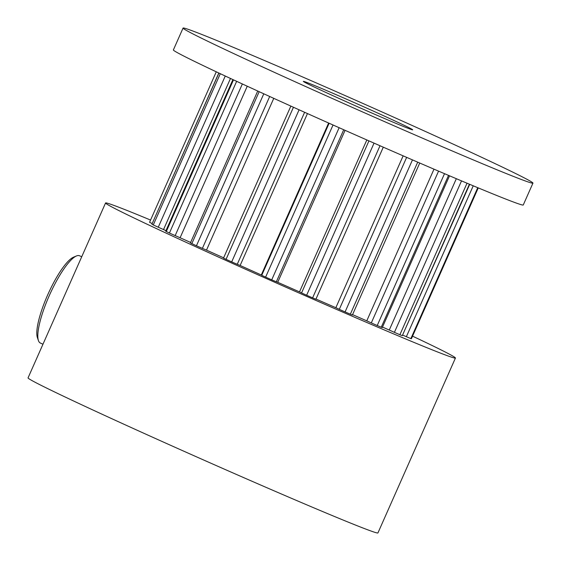 <?xml version="1.0" encoding="UTF-8"?>
<svg xmlns="http://www.w3.org/2000/svg" width="561" height="561" viewBox="0 0 561 561"><rect width="100%" height="100%" fill="white"/><g stroke="black" fill="none" stroke-linecap="round" stroke-linejoin="round"><path stroke-width="0.84" d="M469.711 184.338L402.3 335.653A143.511 2.959 -156.1 0 1 399.888 334.721L394.404 332.35A23.92 0.491 23.9 0 0 389.264 330.043L382.497 327.077M449.529 175.81L382.272 327.582L381.256 327.203A143.511 2.959 -156.1 0 1 377.223 325.527L371.298 322.919A23.92 0.491 23.9 0 0 366.775 320.85L352.56 314.63M419.733 163.034L352.399 314.994L350.352 314.181A143.511 2.959 -156.1 0 1 345.085 311.93L339.307 309.335A23.92 0.491 23.9 0 0 335.85 307.701L315.99 299.048M383.289 147.178L315.913 299.223L312.61 297.863A143.511 2.959 -156.1 0 1 306.636 295.247L301.559 292.926A23.92 0.491 23.9 0 0 299.504 291.895L277.73 282.288A23.92 0.491 23.9 0 0 276.342 281.797L271.72 279.848A143.511 2.959 -156.1 0 1 265.619 277.127L261.742 275.304L329.125 123.252L261.742 275.304M261.756 275.276A23.92 0.491 23.9 0 0 261.293 274.974L240.136 265.472A23.92 0.491 23.9 0 0 237.247 264.294L231.693 261.889A143.511 2.959 -156.1 0 1 226.062 259.336L223.502 258.102L290.864 106.092M223.629 257.822L206.497 250.122A23.92 0.491 23.9 0 0 202.381 248.383L196.448 245.76A143.511 2.959 -156.1 0 1 191.834 243.614L190.417 242.906L257.723 91.029M165.965 230.648L163.531 229.561A23.92 0.491 23.9 0 0 158.258 227.226L153.279 224.947A143.511 2.959 -156.1 0 1 151.919 224.197L218.804 73M190.614 242.464L180.102 237.752A23.92 0.491 23.9 0 0 175.165 235.606L169.422 233.025A143.511 2.959 -156.1 0 1 166.287 231.511L165.719 231.202L232.906 79.585M371.396 110.215A59.796 1.234 -156.1 0 1 412.679 129.822A59.796 1.234 -156.1 0 1 344.622 100.973A59.796 1.234 -156.1 0 1 303.34 81.366A59.796 1.234 -156.1 0 1 371.396 110.215M412.552 336.158A191.35 3.948 -156.1 0 1 455.441 358.023A191.35 3.948 -156.1 0 1 237.661 265.718A191.35 3.948 -156.1 0 1 105.559 202.977A191.35 3.948 -156.1 0 1 150.565 220.059M455.441 358.023L377.939 532.929A191.35 3.948 -156.1 0 1 160.151 440.616A191.35 3.948 -156.1 0 1 28.05 377.883L105.559 202.977M315.17 90.812A191.35 3.948 -156.1 0 1 183.061 28.071A191.35 3.948 -156.1 0 1 400.849 120.384A191.35 3.948 -156.1 0 1 532.95 183.117A191.35 3.948 -156.1 0 1 315.17 90.812M532.95 183.117L523.259 204.982A191.35 3.948 -156.1 0 1 305.479 112.67A191.35 3.948 -156.1 0 1 173.377 49.936L183.061 28.071M411.43 338.704L478.253 187.9L411.43 338.704A143.511 2.959 -156.1 0 1 410.862 338.606L406.36 336.712A23.92 0.491 23.9 0 0 402.868 335.169M152.101 223.516L149.57 222.296L216.273 71.808L149.57 222.296M81.731 256.749L79.557 255.774A47.839 11.29 114.2 0 0 78.554 255.528A47.839 11.29 114.2 0 0 76.471 255.956A47.839 11.29 114.2 0 0 49.656 294.784A47.839 11.29 114.2 0 0 38.443 340.618A47.839 11.29 114.2 0 0 40.357 343.044L42.966 344.223M38.443 340.618L37.398 337.603A45.448 10.722 -65.8 0 1 48.057 294.062A45.448 10.722 -65.8 0 1 73.519 257.176L76.471 255.956M467.025 183.209L399.888 334.721M444.515 173.672L377.223 325.527M412.461 159.885L345.085 311.93M374.047 143.125L306.636 295.247M304.609 112.284L237.247 264.294M333.038 124.991L265.619 277.127M269.687 96.492L202.381 248.383M225.263 76.023L158.258 227.226M242.359 83.968L175.165 235.606M477.748 187.69L410.862 338.606M469.41 184.211L402.3 335.653M448.534 175.383L381.256 327.203M417.714 162.164L350.352 314.181M380.014 145.748L312.61 297.863M339.139 127.705L271.72 279.848M299.09 109.802L231.693 261.889M293.452 107.256L226.062 259.336M233.488 79.858L166.287 231.511M236.651 81.324L169.422 233.025M263.789 93.799L196.448 245.76M259.161 91.688L191.834 243.614M220.298 73.701L153.279 224.947M218.895 73.042L151.919 224.197M247.254 86.219L180.102 237.752M230.487 78.463L163.531 229.561M273.761 98.343L206.497 250.122M328.627 123.027L261.293 274.974M307.456 113.56L240.136 265.472M368.935 140.881L301.559 292.926M366.831 139.955L299.504 291.895M345.064 130.334L277.73 282.288M343.725 129.745L276.342 281.797M406.648 157.368L339.307 309.335M403.142 155.846L335.85 307.701M438.562 171.133L371.298 322.919M433.99 169.17L366.775 320.85M461.528 180.894L394.404 332.35M456.331 178.693L389.264 330.043M473.232 185.81L406.36 336.712"/></g></svg>
